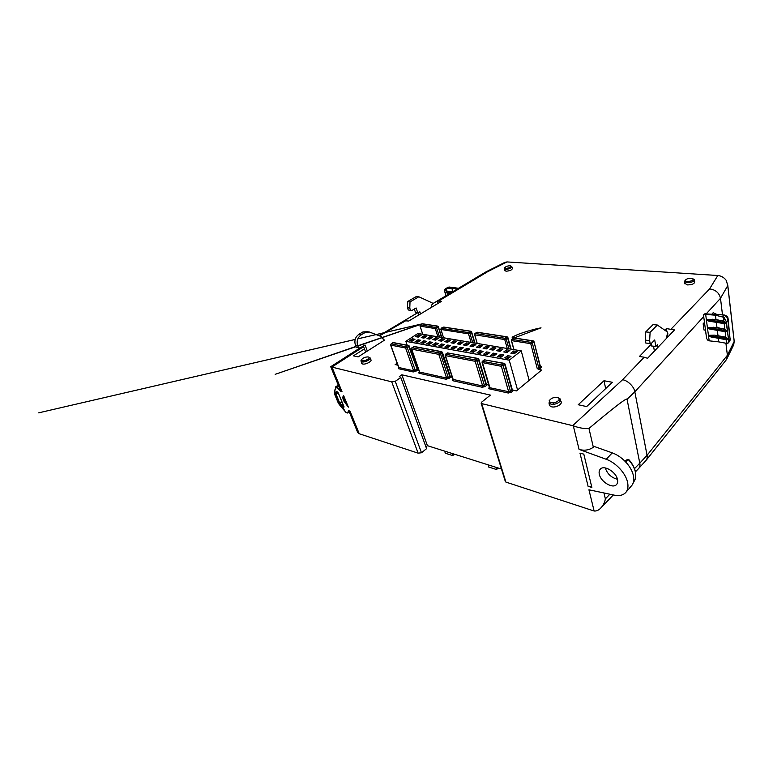 <?xml version="1.0" encoding="UTF-8"?>
<svg xmlns="http://www.w3.org/2000/svg" width="773" height="773" viewBox="0 0 773 773"><rect width="100%" height="100%" fill="white"/><g stroke="black" fill="none" stroke-linecap="round" stroke-linejoin="round"><path stroke-width="1.16" d="M691.207 278.251C688.704 278.222 686.849 278.763 685.641 279.865C685.071 280.754 685.709 281.314 687.535 281.517C692.434 281.082 694.057 280.058 692.395 278.464L691.207 278.251M693.217 278.947L694.251 279.652C694.106 281.507 691.777 282.512 687.245 282.676L684.714 281.623L685.467 280.155M557.246 397.496L556.434 397.39C553.574 397.37 551.391 398.211 549.912 399.902C549.12 401.255 549.622 402.173 551.429 402.685C556.27 403.902 562.367 398.424 557.246 397.496M558.309 397.892L560.019 398.8C562.522 401.119 555.468 405.352 551.014 404.173L549.014 403.062L549.825 400.037M509.958 265.786C507.571 265.864 505.871 266.472 504.866 267.603L505.9 268.395C509.813 267.922 511.34 267.081 510.489 265.864L509.958 265.786M510.953 266.105L511.813 266.579C511.552 268.115 509.484 269.033 505.619 269.333L504.373 268.869L504.537 268.096M368.18 356.942L367.9 356.904C364.914 357.029 362.788 357.976 361.513 359.745L362.305 360.73C365.223 361.493 371.398 357.503 368.18 356.942M368.798 357.223L369.871 357.609C371.803 358.962 364.904 362.711 361.938 361.89L361.136 361.493L361.339 360.044M560.019 398.8L560.802 401.274C563.362 403.67 556.135 408.028 551.574 406.801L549.526 405.651L549.245 404.231M558.802 400.279L560.251 400.829M694.338 280.135L694.676 281.826C694.531 283.739 692.144 284.773 687.497 284.928L684.859 283.353M511.919 266.907L512.383 268.366C512.113 269.951 510.006 270.898 506.044 271.207L504.682 270.376M369.871 357.609L370.76 359.6C372.75 361.001 365.677 364.856 362.634 364.006L361.6 362.952M362.17 361.928L363.687 360.759M367.726 359.29L369.658 359.203M457.51 288.87L451.79 288.136L452.794 291.411L447.209 291.45L445.963 288.387L448.485 287.247L458.128 288.503M451.79 288.136L446.272 288.416M448.137 294.474L447.76 293.238L450.128 293.276M343.956 406.588L343.695 407.729L344.043 406.82L338.303 392.935M723.992 314.969L705.469 313.877L724.32 314.998C726.726 315.771 727.982 316.959 728.069 318.553L727.857 320.302C727.76 317.587 726.301 315.925 723.499 315.307L722.533 316.399L724.069 317.307L723.422 317.201L723.905 321.239L715.972 319.529L715.431 315.22L704.725 314.302L703.507 315.142L704.686 323.945L703.159 323.81L703.99 330.003L705.449 330.139L706.657 338.613L708.252 340.729L718.784 341.888L718.33 338.274M715.431 315.22L723.422 317.201M723.489 317.259L726.407 321.79L728.697 340.854L728.263 342.97L727.209 343.473L718.784 341.888M724.195 323.626L724.881 329.337L717.866 327.646L707.479 327.472L726.504 330.718L725.915 331.83L709.827 329.066L707.585 328.264L707.479 327.472M725.161 331.704L725.847 337.337L714.552 335.153L708.522 335.318L708.628 336.149L726.9 339.82L710.793 336.922M634.498 468.641L639.793 463.153L627.048 399.283C627.019 397.399 614.322 407.12 588.958 428.445L593.345 447.267C589.016 450.186 584.262 450.891 579.074 449.413L606.225 459.288C615.888 462.621 625.859 473.405 627.599 482.449C628.459 486.768 627.802 490.15 625.647 492.604C623.038 495.3 619.26 496.15 614.303 495.155L588.939 489.792L594.128 511.021C596.543 511.204 598.746 510.219 600.727 508.083C603.201 505.532 604.747 502.46 605.365 498.875L603.993 492.981M625.898 492.314L632.14 485.029C633.744 482.613 634.179 479.531 633.435 475.781C632.536 471.636 630.41 467.539 627.038 463.481L624.458 460.708C620.661 457.065 616.593 454.447 612.255 452.872L594.205 446.465L593.345 447.267M617.501 479.54C616.187 471.955 603.984 464.66 600.321 469.134C599.172 470.38 598.833 472.1 599.326 474.313C600.727 481.83 612.834 489.116 616.545 484.536C617.627 483.328 617.946 481.666 617.501 479.54M630.362 461.81L628.053 459.355L624.971 461.095L626.42 462.409M628.555 459.635L626.159 461.568M486.004 271.854L504.914 262.347L507.02 261.931L717.808 275.507C721.277 275.855 724.117 277.507 726.311 280.473L727.76 285.604L720.494 298.281C719.18 292.774 715.537 289.662 709.575 288.938L717.808 275.507M452.128 376.944L450.678 377.417L449.809 376.519L441.306 351.744L442.388 352.179L440.533 353.899L448.301 377.62L450.089 375.833L442.427 352.478M441.644 351.638L414.289 346.507L412.096 347.773L439.653 352.99L440.533 353.899L438.803 354.353L411.7 349.164L411.835 347.831M540.385 366.325L540.685 366.373C541.631 366.624 541.757 367.098 541.061 367.774L539.709 368.885L538.781 367.958L540.346 366.247L534.017 341.734M539.709 368.885L538.626 369.475L541.622 370.035L516.432 390.906L513.427 390.249L512.885 391.003L511.939 390.027L504.982 364.421M512.885 391.003L511.426 392.211L508.257 393.032L489.522 388.877C488.633 388.587 488.575 388.085 489.348 387.36L489.483 387.254M488.807 384.906L487.405 384.606L485.347 386.481L482.275 387.273L452.833 380.741C452.021 380.48 452.012 380.007 452.804 379.321L452.852 379.282M450.678 377.417L446.234 379.282L419.314 373.311C418.579 373.059 418.608 372.625 419.41 371.977L419.42 371.987M418.618 369.668L413.265 371.968L398.52 368.702L398.414 367.648M397.834 365.165L395.177 364.585L397.148 363.262M578.204 404.743L603.993 380.731L612.342 382.277L586.659 406.579L578.204 404.743M594.128 511.021L505.9 482.091L481.666 403.603L572.687 425.652L622.536 379.775L644.16 357.213L647.571 358.286L674.51 329.926L666.403 328.602L664.828 330.235M651.233 344.275L639.406 356.479L644.16 357.213M417.314 312.939L404.26 320.737L408.714 321.037L441.518 301.315L437.238 301.035L432.465 303.886M391.718 381.823L395.254 381.331L421.488 452.765L418.106 453.152L391.718 381.823L330.602 366.779L359.996 347.937M395.254 381.331L400.801 377.485L399.332 376.557L401.854 374.808L490.411 395.109L481.453 402.308L481.666 403.603M364.441 348.884L353.406 355.841L358.16 356.875L384.693 340.023L383.186 339.743L383.476 339.27L381.176 336.526L369.368 332.004L365.31 332.419L361.329 334.748C357.628 337.434 356.401 341.038 357.657 345.55L358.556 347.898L360.102 347.937L365.03 344.99L367.33 351.048M478.806 359.368L486.198 383.659L484.429 385.534L476.951 360.827L475.144 361.3L482.652 385.988L484.429 385.534L485.347 386.481M486.275 383.852L487.405 384.606M512.257 389.524L513.427 390.249M417.12 368.934L415.246 370.383L407.274 347.57L405.612 348.005L413.623 370.798L415.246 370.383L416.067 371.243M417.13 368.837L418.174 369.571M450.166 376.007L451.248 376.751M452.949 379.408L482.652 385.988L482.275 387.273M475.521 360.005L475.144 361.3L445.451 355.619L445.548 354.198L475.521 360.005L477.666 358.556L447.683 352.942L445.548 354.198M408.424 345.434L393.496 342.613L391.196 343.821L405.98 346.816L405.612 348.005L390.578 345.077M409.188 346.178L417.111 368.943M405.98 346.816L408.096 345.521L393.08 342.71M503.841 363.455L505.001 363.957L504.75 364.653L501.368 366.315L482.11 362.537L489.473 387.64L508.634 391.708L511.939 390.027L504.75 364.653L503.841 363.455L484.681 359.87L482.835 361.387L501.754 364.972L503.783 363.658M482.033 361.928L482.11 362.537L482.816 361.155M553.941 404.26L553.565 402.781M348.362 407.139L346.101 404.173L343.212 397.148L343.627 395.583C342.623 396.472 342.613 398.182 343.599 400.694L348.362 407.139L343.627 395.583M356.314 426.57L357.725 432.532L359.252 433.75L418.106 453.152M348.778 410.724L349.222 411.796M628.903 459.684C632.343 463.626 634.527 467.665 635.454 471.82L638.682 468.448C639.87 467.027 640.237 465.259 639.793 463.153L647.059 455.278L634.826 391.824C634.295 386.848 627.512 380.21 622.536 379.775M646.199 460.225L726.543 359.503L727.383 355.28L725.944 343.386M722.494 314.853L720.494 298.281L706.493 313.567M703.159 323.81L704.474 322.341M712.001 314.022L713.15 312.746L716.851 314.408M383.553 340.748L383.186 339.743M588.089 486.304L579.972 453.104L583.818 454.147L591.867 487.463L588.089 486.304L591.703 486.768M588.958 428.445C584.272 428.841 579.054 427.971 573.305 425.817L572.687 425.652M605.674 388.587L603.993 380.731M638.759 468.361L645.986 460.486C647.117 459.027 647.465 457.287 647.059 455.278L727.383 355.28L734.176 341.444L733.741 344.768M505.9 482.091L505.281 481.308M501.493 469.047L427.411 445.673L401.854 374.808M427.411 445.673L425.923 446.862M421.488 452.765L426.58 448.659L400.801 377.485M359.252 433.75L349.976 411.091L348.546 410.656L347.608 413.014L346.101 412.56L343.328 409.361M339.154 404.405L334.641 394.269L335.038 389.399L335.955 388.954L335.385 387.041L337.076 387.437L340.535 391.148L341.975 391.544L332.081 367.378M338.4 393.138L336.642 391.611L335.308 392.423L335.25 394.501L339.386 404.008L343.695 407.729M338.932 386.703L340.787 390.983L341.975 391.544M667.766 337.028L667.379 334.612M666.906 331.675L666.403 328.602M438.001 303.431L437.238 301.035M633.029 483.347L634.189 481.164C635.725 478.845 636.15 475.897 635.454 472.313C634.536 468.09 632.314 463.945 628.768 459.887M617.443 479.279C611.375 477.675 607.317 473.888 605.269 467.936M407.187 345.202L405.844 341.347L509.233 360.17L517.552 389.969M509.233 360.17L521.234 350.855L417.922 333.453L405.844 341.347M504.73 357.889L507.639 355.657L511.05 356.256L508.141 358.508L504.73 357.889M497.619 356.604L500.527 354.401L503.87 354.991L500.962 357.213L497.619 356.604M490.613 355.348L493.532 353.155L496.826 353.744L493.908 355.938L490.613 355.348M483.743 354.102L486.661 351.937L489.889 352.517L486.971 354.691L483.743 354.102M476.98 352.884L479.898 350.749L483.077 351.309L480.159 353.454L476.98 352.884M470.322 351.686L473.25 349.57L476.371 350.121L473.453 352.246L470.322 351.686M463.781 350.507L466.708 348.41L469.781 348.952L466.863 351.058L463.781 350.507M457.345 349.348L460.273 347.27L463.298 347.811L460.37 349.889L457.345 349.348M451.017 348.208L453.944 346.149L456.92 346.681L453.993 348.739L451.017 348.208M444.784 347.077L447.712 345.048L450.64 345.57L447.712 347.608L444.784 347.077M438.658 345.975L441.586 343.966L444.465 344.478L441.538 346.497L438.658 345.975M432.619 344.884L435.547 342.893L438.388 343.396L435.46 345.396L432.619 344.884M426.686 343.821L429.614 341.85L432.407 342.342L429.479 344.323L426.686 343.821M420.841 342.768L423.759 340.806L426.512 341.299L423.585 343.26L420.841 342.768M417.787 342.217L415.082 341.724L418.009 339.791L420.715 340.275L417.787 342.217M510.856 353.184L513.716 350.99L517.118 351.56L514.267 353.773L510.856 353.184M503.754 351.947L506.615 349.783L509.958 350.343L507.098 352.527L503.754 351.947M496.759 350.739L499.629 348.594L502.914 349.145L500.054 351.309L496.759 350.739M489.889 349.551L492.759 347.425L495.995 347.966L493.126 350.111L489.889 349.551M483.135 348.372L486.004 346.275L489.183 346.816L486.314 348.923L483.135 348.372M476.487 347.222L479.357 345.144L482.487 345.676L479.608 347.763L476.487 347.222M469.945 346.091L472.825 344.033L475.897 344.555L473.018 346.623L469.945 346.091M463.51 344.971L466.39 342.932L469.414 343.454L466.544 345.502L463.51 344.971M457.181 343.879L460.061 341.859L463.037 342.362L460.157 344.391L457.181 343.879M450.959 342.797L453.838 340.796L456.766 341.299L453.886 343.309L450.959 342.797M444.823 341.734L447.702 339.753L450.591 340.246L447.712 342.236L444.823 341.734M438.793 340.69L441.673 338.729L444.514 339.212L441.634 341.183L438.793 340.69M432.851 339.656L435.73 337.714L438.523 338.197L435.643 340.139L432.851 339.656M427.005 338.642L429.885 336.719L432.638 337.192L429.759 339.125L427.005 338.642M423.952 338.12L421.246 337.646L424.126 335.743L426.831 336.207L423.952 338.12M418.241 337.125L415.574 336.661L418.454 334.777L421.121 335.231L418.241 337.125M412.086 341.183L409.419 340.7L412.338 338.787L415.004 339.26L412.086 341.183M521.234 350.855L529.157 380.355M509.61 357.368L507.977 357.078L507.639 355.657M508.334 358.353L507.977 357.078L506.499 358.208M502.44 356.082L500.856 355.802L500.527 354.401M501.204 357.029L500.856 355.802L499.377 356.923M495.387 354.826L493.85 354.546L493.532 353.155M494.189 355.725L493.85 354.546L492.372 355.657M488.449 353.59L486.961 353.319L486.661 351.937M487.29 354.449L486.961 353.319L485.483 354.421M481.637 352.372L480.188 352.111L479.898 350.749M480.516 353.193L480.188 352.111L478.709 353.193M474.931 351.174L473.53 350.923L473.25 349.57M473.849 351.966L473.53 350.923L472.052 351.995M468.341 349.995L466.979 349.754L466.708 348.41M467.288 350.749L466.979 349.754L465.501 350.816M461.858 348.836L460.534 348.604L460.273 347.27M460.834 349.56L460.534 348.604L459.056 349.657M455.481 347.695L454.195 347.464L453.944 346.149M454.495 348.391L454.195 347.464L452.717 348.507M449.2 346.575L447.963 346.352L447.712 345.048M448.243 347.241L447.963 346.352L446.475 347.386M443.026 345.473L441.827 345.26L441.586 343.966M442.098 346.111L441.827 345.26L440.339 346.275M436.948 344.381L435.779 344.178L435.547 342.893M436.049 345L435.779 344.178L434.3 345.193M430.967 343.318L429.836 343.115L429.614 341.85M430.097 343.898L429.836 343.115L428.348 344.12M425.073 342.265L423.981 342.072L423.759 340.806M424.232 342.826L423.981 342.072L422.493 343.067M418.009 339.791L418.212 341.038L416.734 342.024M419.275 341.231L418.212 341.038L418.464 341.763M515.688 352.672L514.055 352.382L513.716 350.99M514.403 353.657L514.055 352.382L512.625 353.493M508.528 351.435L506.943 351.164L506.615 349.783M507.281 352.382L506.943 351.164L505.513 352.256M501.484 350.227L499.947 349.966L499.629 348.594M500.276 351.135L499.947 349.966L498.508 351.039M494.556 349.038L493.068 348.778L492.759 347.425M493.396 349.908L493.068 348.778L491.628 349.85M487.744 347.869L486.304 347.618L486.004 346.275M486.623 348.7L486.304 347.618L484.864 348.671M481.048 346.719L479.647 346.478L479.357 345.144M479.956 347.512L479.647 346.478L478.207 347.521M474.458 345.589L473.105 345.357L472.825 344.033M473.405 346.352L473.105 345.357L471.665 346.391M467.984 344.478L466.66 344.246L466.39 342.932M466.96 345.202L466.66 344.246L465.22 345.27M461.607 343.376L460.322 343.154L460.061 341.859M460.611 344.082L460.322 343.154L458.882 344.169M455.326 342.304L454.089 342.091L453.838 340.796M454.369 342.97L454.089 342.091L452.649 343.086M449.152 341.241L447.954 341.038L447.702 339.753M448.224 341.879L447.954 341.038L446.514 342.024M443.074 340.197L441.905 339.994L441.673 338.729M442.175 340.806L441.905 339.994L440.465 340.98M437.093 339.163L435.962 338.97L435.73 337.714M436.214 339.753L435.962 338.97L434.523 339.946M431.199 338.159L430.107 337.965L429.885 336.719M430.358 338.719L430.107 337.965L428.667 338.932M424.126 335.743L424.338 336.98L422.899 337.936M425.392 337.163L424.338 336.98L424.58 337.704M418.454 334.777L418.657 336.004L417.217 336.951M419.681 336.178L418.657 336.004L418.898 336.699M412.338 338.787L412.54 340.023L411.062 340.999M413.565 340.207L412.54 340.023L412.782 340.729M364.257 361.832L363.832 360.74M365.668 352.111L363.339 345.995M358.556 347.898L356.276 347.319L355.377 344.98C354.121 340.487 355.338 336.902 359.039 334.216L363.01 331.897L368.141 331.723M651.108 343.55L651.523 345.975L655.842 346.468L654.721 339.946L651.214 343.55L650.151 343.512L649.639 340.613L650.103 332.351L657.369 325.037L667.572 332.139L667.891 334.081L667.022 334.98L666.732 338.12M657.369 325.037L653.04 324.631L645.735 331.907L645.281 340.139L645.793 343.028L650.151 343.512M650.103 332.351L645.735 331.907M657.949 347.357L657.504 344.719L655.842 346.468M653.543 346.207L654.393 351.116M724.929 323.752L708.851 321.133L724.929 323.752L725.538 322.612L723.905 321.239M724.881 329.337L726.504 330.718M725.847 337.337L727.461 338.729L726.9 339.82M726.978 343.483L726.639 343.415C727.866 343.309 728.543 342.497 728.688 340.97L726.291 322.67M715.972 319.529L706.425 319.5L706.532 320.351L708.851 321.133M724.069 317.307L726.456 321.935L727.857 320.302L730.079 339.173L728.166 319.346M726.533 322.689L726.456 321.935M726.639 343.415L727.209 343.473M708.522 335.337L727.461 338.729M728.35 342.874L729.702 341.222L730.079 339.173L728.697 340.854M722.533 316.399L721.827 316.341M704.725 314.302L705.469 313.877L704.503 314.263M706.657 338.613L704.686 323.945M337.076 387.437L338.767 386.297M341.782 401.506L339.637 402.888L339.994 403.467L342.024 402.076M336.661 391.834L335.984 393.786L338.014 392.558M335.105 393.689L336.081 394.298L335.25 394.501M339.386 404.008L339.994 403.467L343.502 406.772L343.251 407.593M337.086 391.727L337.588 392.017M349.27 411.912L347.608 413.014M336.642 391.611L338.313 393.099L344.043 406.82M418.048 312.891L418.753 314.998M420.551 313.915L419.855 311.819L417.826 313.026L416.135 307.973L411.883 310.485L410.54 310.379L409.787 308.147L410.019 301.895L418.84 296.774L432.126 302.852L432.609 304.359L431.547 304.997L431.305 307.461M414.328 309.045L415.526 312.621L417.826 313.026M418.84 296.774L416.531 296.417L407.709 301.518L407.487 307.741L408.241 309.973L410.54 310.379M407.709 301.518L410.019 301.895M447.76 293.238L445.924 292.194L447.209 291.45M445.924 288.416C444.833 289.131 444.427 290.165 444.697 291.489L444.977 292.068L444.688 291.392L446.214 288.455M444.977 292.068L446.098 295.692M445.963 288.387L449.693 287.092L458.505 288.281L457.79 288.706M446.002 295.75L444.852 292.049M507.02 261.931L487.715 271.652L485.927 271.893L432.445 303.847M405.941 320.611L379.543 335.869M422.763 334.265L420.048 326.158L435.257 328.564L435.817 327.298L436.629 328.129L435.257 328.564L437.943 336.825M538.626 369.475L537.196 368.45L538.781 367.958L532.355 343.173L530.742 343.666L537.196 368.45M512.992 338.526L511.726 339.289L511.513 340.622L513.977 349.628M477.241 343.444L474.651 334.796L504.75 339.56L504.982 338.294L507.165 336.844L507.639 338.023L504.75 339.56L507.243 348.497M468.728 332.622L469.916 333.366L468.486 333.82L440.919 329.462L441.373 328.332L468.728 332.622L468.486 333.82L471.095 342.41M442.533 327.472L441.219 328.216L440.832 329.395L443.596 337.772M507.871 337.463L507.175 336.854M506.692 336.912L477.086 332.342L475.192 333.453L504.982 338.294M511.997 339.395L531.022 342.371L532.761 340.951L533.969 341.521L540.134 366.846L541.061 367.774M532.761 340.951L513.958 338.043L512.055 339.221M435.817 327.298L437.238 326.177L438.33 326.65L441.344 337.395M437.238 326.177L422.358 323.877L420.531 324.892L435.499 327.414M469.056 332.496L470.448 331.308L471.588 331.81L474.516 342.99M470.448 331.308L443.335 327.114L441.373 328.332M392.713 342.835L393.331 342.613M408.994 345.695L408.096 345.521M409.149 345.927L408.82 346.555L407.989 345.686M421.604 324.206L420.319 324.931L420.048 326.158L420.454 325.056M357.831 346.014L421.942 323.984M413.623 346.739L411.758 348.352M478.014 358.45L447.683 352.942M478.564 358.701L477.666 358.556M478.777 359.01L478.506 359.687L477.579 358.73M486.855 385.312L485.946 384.365L478.506 359.687L476.951 360.827L476.023 359.87M476.207 332.748L474.922 333.511L474.651 334.796L475.124 333.617M531.022 342.371L530.742 343.666L511.513 340.622L511.542 339.965M531.418 342.236L532.355 343.173L533.747 342.091L532.81 341.154M482.487 361.213L484.342 359.996M504.18 363.339L484.681 359.87M445.055 451.239L445.045 452.736L445.886 453.413M452.321 453.529L452.505 455.519L454.92 454.35M496.15 467.365L496.305 469.453L498.72 468.177M488.043 464.805L488.855 467.085M344.71 410.395L338.265 402.984M335.038 389.399L334.419 393.071M334.487 392.346L334.641 394.269M334.554 394.046L338.168 402.762M343.27 409.304L339.105 404.337M709.179 340.893L705.672 314.447M716.977 327.559L716.329 322.351M717.982 335.492L717.334 330.361M612.255 452.872L606.225 459.288M411.458 349.058L419.43 372.016L446.601 378.055L448.301 377.62L449.161 378.519M412.067 347.976L411.7 349.164L419.671 372.132L419.314 373.311M439.18 353.116L438.803 354.353L446.601 378.055L446.234 379.282M439.653 352.99L441.209 351.918M441.306 351.744L413.951 346.623M671.128 329.056L709.575 288.938M487.715 271.652L438.861 300.9M363.6 346.681L331.598 367.233M445.828 354.372L445.451 355.619L453.2 379.514L452.833 380.741M447.354 353.068L445.828 354.16M406.434 346.7L407.274 347.57L408.82 346.555L417.575 370.199M398.762 367.513L413.623 370.798L413.265 371.968M391.157 344.014L390.8 345.164L398.878 367.562L398.52 368.702M482.835 361.387L482.458 362.692L489.898 387.582L489.522 388.877M501.754 364.972L501.368 366.315L508.634 391.708L508.257 393.032M502.266 364.837L503.233 365.832L510.47 391.235L511.426 392.211M703.71 316.611L634.826 391.824L627.048 399.283M579.074 449.413L573.305 425.817M734.176 341.444L727.76 285.604M605.365 498.875L609.858 494.218M355.377 344.98L357.657 345.55M359.039 334.216L361.329 334.748M363.01 331.897L365.31 332.419M649.639 340.613L645.281 340.139M726.127 339.676L726.572 343.415M725.161 337.038L714.552 335.153M727.557 339.521L708.628 336.12M724.195 329.047L713.537 327.24M726.601 331.52L707.585 328.264M706.425 319.52L725.538 322.612M725.634 323.423L706.532 320.322M723.219 320.959L712.513 319.239M342.883 404.173L340.825 405.728M338.236 392.926L336.081 394.298L339.637 402.888L338.816 403.091M336.187 392.52L335.308 392.423M335.559 387.031L338.313 385.196M407.487 307.741L409.787 308.147M450.582 293.015L446.118 292.803M445.924 292.194L451.519 292.445M452.949 291.595L447.828 291.363M505.32 338.168L506.218 339.076L508.914 348.778M506.73 337.115L507.639 338.023L510.682 349.077M477.144 343.425L474.641 334.265M437.228 326.351L438.049 327.182L436.629 328.129L439.537 337.096M438.223 327.047L441.576 337.434M422.657 334.245L420.019 325.704M470.467 331.501L471.327 332.371L469.916 333.366L472.728 342.681M471.443 332.274L474.67 343.009M443.518 337.762L440.89 329.027M391.196 343.821L390.877 344.323M437.721 326.119L438.33 326.65M422.358 323.877L423.053 323.984M470.931 331.25L471.588 331.82M444.031 327.23L443.335 327.114M477.356 332.235L476.632 332.458M477.086 332.342L477.772 332.448M514.229 337.936L512.103 337.782L512.77 336.825L518.065 334.38C526.374 331.375 534.027 329.192 541.023 327.839L513.485 338.168M514.634 338.149L513.948 338.043M685.641 279.865L684.936 280.638M549.912 399.902L549.168 400.772M504.866 267.603L504.354 268.366M361.513 359.745L360.972 360.682M549.014 403.062L549.526 405.651M684.714 281.623L684.897 283.846M504.373 268.869L504.759 270.724M361.136 361.493L361.812 363.6M442.456 352.382L450.089 375.833M452.91 379.369L445.161 355.483L445.519 354.218M478.845 359.252L486.198 383.659M398.665 367.455L390.491 344.729L392.5 342.874M409.207 346.111L417.072 368.682M505.078 364.218L512.18 389.302M346.101 404.173L343.212 397.148M357.725 432.532L348.787 410.734M734.282 341.879L727.731 284.879M505.426 481.792L481.183 403.351M340.478 390.491L330.815 366.933M628.864 459.635L627.531 459.404M635.522 472.139L635.522 478.023M627.434 459.462L624.971 461.095M725.915 331.83L709.827 329.066M729.818 341.077L730.456 338.806M704.937 313.78L706.271 313.567M703.778 314.389L704.831 313.819M338.274 385.118L335.385 387.041M447.181 293.218L450.021 293.344M447.625 287.411L449.239 287.025M600.727 508.083L613.308 494.952M727.007 358.546L733.674 344.884M379.128 335.704L417.256 312.93M511.088 349.145L507.919 337.656M511.726 339.289L511.359 340.516L513.842 349.609M441.818 337.472L438.378 326.805M471.636 331.984L474.96 343.057M437.479 326.08L422.85 323.819M357.86 338.816L422.077 323.858L357.754 345.811M355.938 346.43L275.178 374.325L356.015 346.642M422.638 323.781L357.841 338.845M355.155 339.473L38.65 412.85L355.165 339.444M414.164 346.507L413.381 346.777M470.699 331.211L443.818 327.066M447.896 352.817L447.074 353.116M506.933 336.815L477.569 332.274M513.156 338.226L514.18 337.936M532.993 340.835L514.441 337.975M533.225 340.874L533.969 341.521M484.014 360.063L484.884 359.735M496.305 469.453L488.41 466.94M445.432 453.268L452.505 455.519"/></g></svg>
